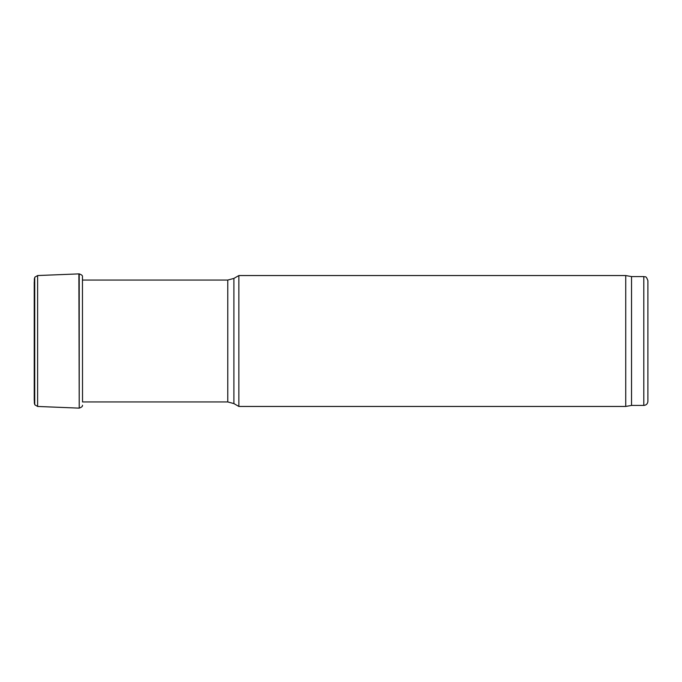 <?xml version="1.0" encoding="UTF-8"?>
<svg xmlns="http://www.w3.org/2000/svg" width="682" height="682" viewBox="0 0 682 682"><rect width="100%" height="100%" fill="white"/><g stroke="black" fill="none" stroke-linecap="round" stroke-linejoin="round"><path stroke-width="1.02" d="M82.454 401.945L227.771 401.945L233.9 403.591L238.853 406.446L238.853 275.554L625.735 275.554L625.735 406.446L238.853 406.446M631.541 276.577L631.541 405.423L643.808 405.423C646.297 405.185 647.661 403.821 647.9 401.331L647.9 280.669C645.803 274.897 645.053 277.446 643.808 276.577L631.541 276.577L625.735 275.554M631.541 405.423L625.735 406.446M78.882 273.883L79.223 408.126L79.223 273.874L37.621 275.545L34.731 277.259L34.731 404.741L34.236 400.002L34.236 281.998L34.339 403.377M34.339 278.623L34.236 400.002M37.621 275.545L37.621 406.455L34.731 404.741M82.454 276.943L82.522 401.204M227.771 401.945L227.771 280.055L233.9 278.409L238.853 275.554M233.9 403.591L233.9 278.409M643.808 405.423L643.808 276.577M227.771 280.055L82.454 280.055M37.621 406.455L78.882 408.117M79.223 273.874C81.738 274.786 82.82 275.758 82.454 276.781L82.522 280.796M79.223 408.126C81.738 407.214 82.82 406.242 82.454 405.219"/></g></svg>
